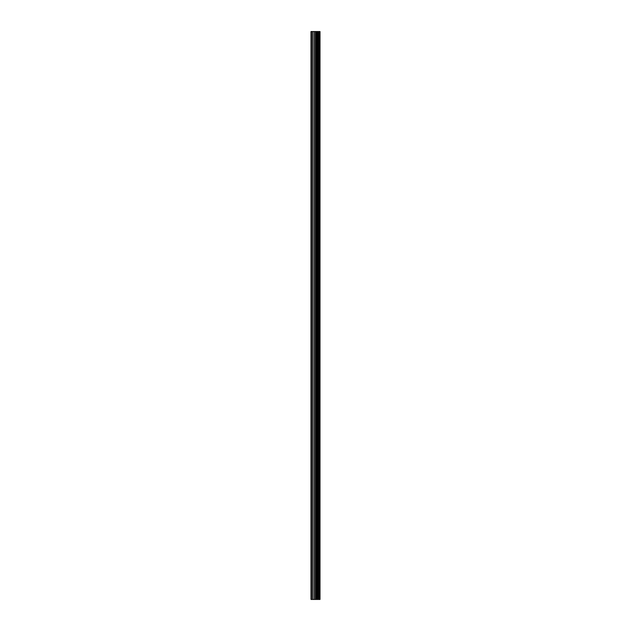 <?xml version="1.0" encoding="UTF-8"?>
<svg xmlns="http://www.w3.org/2000/svg" width="631" height="631" viewBox="0 0 631 631"><rect width="100%" height="100%" fill="white"/><g stroke="black" fill="none" stroke-linecap="round" stroke-linejoin="round"><path stroke-width="0.95" d="M314.427 599.45L320.004 599.45L320.004 31.55L310.996 31.55L310.996 599.45L314.427 599.45L314.427 31.55M319.657 599.45L319.657 31.55M316.131 599.45L316.131 31.55M316.013 599.45L316.013 31.55M311.517 599.45L311.517 31.55M319.838 599.45L319.838 31.55M318.829 599.45L318.829 31.55M318.765 599.45L318.765 31.55M318.387 599.45L318.387 31.55M318.245 599.45L318.245 31.55M317.543 599.45L317.543 31.55M317.393 599.45L317.393 31.55M317.022 599.45L317.022 31.55M316.959 599.45L316.959 31.55M315.942 599.45L315.942 31.55M315.745 599.45L315.745 31.55M314.624 599.45L314.624 31.55M312.96 599.45L312.96 31.55M312.771 599.45L312.771 31.55"/></g></svg>
